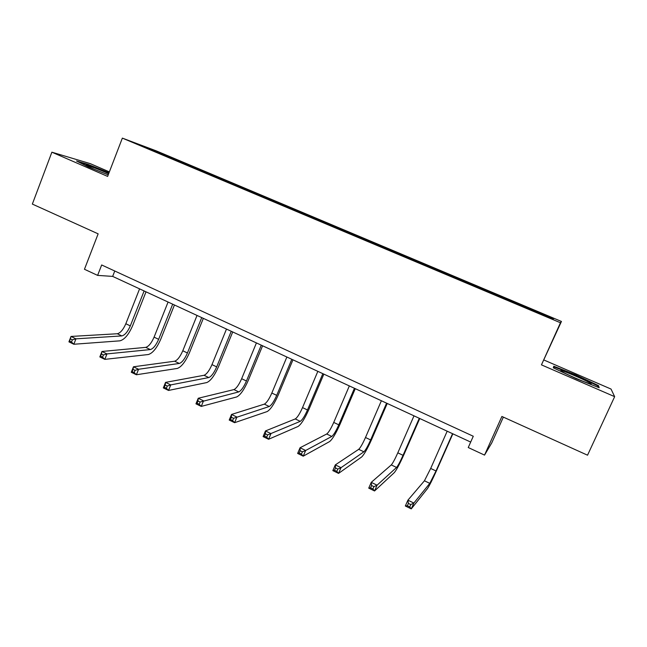 <?xml version="1.0" encoding="UTF-8"?>
<svg xmlns="http://www.w3.org/2000/svg" width="647" height="647" viewBox="0 0 647 647"><rect width="100%" height="100%" fill="white"/><g stroke="black" fill="none" stroke-linecap="round" stroke-linejoin="round"><path stroke-width="0.97" d="M109.359 171.9L90.313 163.659L51.873 152.191L32.35 204.08L98.142 233.842L84.458 269.273L97.624 275.387L112.659 276.398L470.676 442.071M561.442 321.462L156.25 150.864L122.356 138.118L560.456 322.756L561.442 321.462L541.45 364.859L614.65 396.66L611.035 389.057L544.014 360.047M503.35 417.121L491.752 442.92L484.53 455.1L468.242 447.53L473.281 436.248L101.668 264.971L97.624 275.387M614.65 396.66L587.541 455.197L501.894 416.458L484.53 455.1M171.495 158.499L512.675 302.262L552.95 319.06L553.63 318.647L552.764 318.979M171.495 158.337L139.121 144.702L187.266 164.209L187.007 164.872M553.63 318.647L187.266 164.209M195.548 167.84L195.127 168.301M213.688 175.474L213.259 175.952M225.116 180.295L224.703 180.756M243.555 188.059L243.102 188.592M255.177 192.952L254.781 193.429M273.932 200.853L273.438 201.46M285.748 205.827L285.359 206.312M304.826 213.858L304.349 214.48M316.844 218.921L316.472 219.422M336.254 227.097L335.793 227.728M348.482 232.249L348.126 232.758M368.224 240.563L367.787 241.21M380.671 245.803L380.323 246.329M400.76 254.263L400.339 254.926M413.433 259.601L413.093 260.134M433.878 268.214L433.474 268.885M446.77 273.641L446.446 274.191M467.587 282.407L467.191 283.095M480.705 287.931L480.406 288.489M501.894 296.86L501.53 297.563M515.263 302.489L514.972 303.055M541.45 364.859L560.456 322.756M51.873 152.191L107.628 176.413L122.356 138.118M152.846 149.861L152.894 150.5M184.314 163.109L183.885 163.562M114.762 271.004L112.659 276.398M502.484 296.941L502.096 297.806M468.444 282.61L468.072 283.467M435.002 268.529L434.638 269.378M402.151 254.692L401.787 255.541M369.866 241.096L369.51 241.938M338.13 227.736L337.783 228.569M306.929 214.594L306.605 215.378M276.261 201.678L275.978 202.365M246.103 188.981L245.828 189.66M216.438 176.494L216.171 177.165M575.951 374.977L553.783 366.234L553.298 367.803L576.162 378.665L599.187 387.715L598.475 385.604L575.951 374.977L575.733 375.462L597.577 385.774L598.071 387.278M109.028 172.781L87.887 164.33L76.532 160.982L88.388 166.942L108.227 174.852M597.917 386.817L598.475 385.604M87.709 164.799L87.887 164.33M447.182 431.201L430.684 468.444L424.432 480.786L407.909 500.171L413.854 503.059L411.274 508.882L427.465 488.606C429.365 485.808 432.463 479.621 436.774 470.062L452.851 433.822M452.56 433.684L436.013 470.976L429.794 483.358L413.854 503.059L410.764 504.587L408.386 503.431L407.351 505.76L409.737 506.924L410.764 504.587M409.737 506.924L411.274 508.882L405.337 505.994L407.909 500.171L408.386 503.431M405.337 505.994L407.351 505.76M562.761 371.022C560.48 370.31 560.067 370.424 561.515 371.362C565.066 373.731 583.57 381.884 589.231 383.558C591.172 384.148 591.641 384.092 590.646 383.388C587.767 381.245 568.818 372.858 562.761 371.022M553.929 368.111L554.269 366.995L575.757 375.47M553.792 368.046L554.269 366.995M108.672 173.703L105.833 172.442C96.282 168.269 83.123 163.61 86.504 165.632L94.454 169.36M105.121 173.614L108.267 174.747M79.071 162.251L88.097 164.912L108.866 173.202M413.999 415.843L397.808 452.835C394.953 459.192 392.778 463.22 391.281 464.918L371.257 482.355L377.08 485.193L374.556 490.968L394.266 472.658C396.482 470.037 399.717 463.988 403.971 454.501L419.757 418.512M419.28 418.286L403.041 455.318C400.178 461.683 398.018 465.727 396.554 467.441L377.08 485.193L373.934 486.657L371.596 485.517L370.585 487.838L372.923 488.97L373.934 486.657M372.923 488.97L374.556 490.968L368.741 488.129L371.257 482.355L371.596 485.517M368.741 488.129L370.585 487.838M381.382 400.752L365.49 437.501C362.668 443.81 360.411 447.748 358.713 449.325L335.308 464.886L341.026 467.668L338.551 473.402L361.649 456.984C364.164 454.55 367.528 448.622 371.742 439.216L387.238 403.461M386.574 403.154L370.634 439.944C367.803 446.252 365.563 450.207 363.889 451.808L341.026 467.668L337.815 469.075L335.518 467.959L334.531 470.256L336.82 471.372L337.815 469.075M336.82 471.372L338.551 473.402L332.841 470.62L335.308 464.886L335.518 467.959M332.841 470.62L334.531 470.256M349.34 385.919L333.739 422.426C330.94 428.678 328.603 432.536 326.703 434L300.054 447.756L305.659 450.474L303.233 456.175L329.59 441.586C332.404 439.321 335.89 433.522 340.055 424.189L355.268 388.669M354.435 388.281L338.785 424.828C335.995 431.088 333.658 434.962 331.798 436.442L305.659 450.474L302.392 451.824L300.143 450.733L299.173 453.013L301.421 454.113L302.392 451.824M301.421 454.113L303.233 456.175L297.636 453.442L300.054 447.756L300.143 450.733M297.636 453.442L299.173 453.013M317.839 371.346L302.521 407.61C299.755 413.813 297.329 417.59 295.25 418.941L265.464 430.942L270.964 433.619L268.594 439.273L298.089 426.454C301.187 424.351 304.794 418.674 308.91 409.414L323.848 374.128M322.845 373.667L307.487 409.972C304.721 416.175 302.311 419.968 300.257 421.343L267.648 434.913L265.44 433.838L264.494 436.102L266.693 437.178L267.648 434.913M266.693 437.178L268.594 439.273L263.103 436.596L265.464 430.942L265.44 433.838M263.103 436.596L264.494 436.102M286.872 357.015L271.829 393.044C269.095 399.199 266.596 402.895 264.332 404.14L231.537 414.452L236.931 417.072L234.602 422.685L267.122 411.573C270.486 409.64 274.215 404.076 278.291 394.888L292.962 359.837M291.797 359.295L276.714 395.357C273.972 401.52 271.481 405.232 269.249 406.494L233.559 418.318L231.391 417.266L230.461 419.515L232.621 420.566L233.559 418.318M232.621 420.566L234.602 422.685L229.216 420.057L231.537 414.452L231.391 417.266M229.216 420.057L230.461 419.515M256.422 342.926L241.646 378.721C238.945 384.819 236.373 388.443 233.931 389.591L198.233 398.269L203.53 400.841L201.249 406.413L236.681 396.951C240.312 395.163 244.145 389.72 248.181 380.606L262.585 345.781M261.267 345.166L246.45 380.994C243.741 387.108 241.177 390.748 238.767 391.904L200.109 402.03L197.982 401.003L197.068 403.235L199.195 404.27L200.109 402.03M199.195 404.27L201.249 406.413L195.96 403.833L198.233 398.269L197.982 401.003M195.96 403.833L197.068 403.235M226.482 329.072L211.973 364.633C209.296 370.691 206.652 374.241 204.04 375.284L165.551 382.385L170.751 384.908L168.511 390.44L206.749 382.571C210.631 380.937 214.569 375.6 218.565 366.558L232.718 331.96M231.246 331.272L216.696 366.873C214.011 372.939 211.383 376.497 208.795 377.557L170.751 384.908L167.282 386.049L165.195 385.038L164.298 387.254L166.384 388.273L167.282 386.049M166.384 388.273L168.511 390.44L163.327 387.909L165.551 382.385L165.195 385.038M163.327 387.909L164.298 387.254M197.036 315.445L182.786 350.779C180.133 356.788 177.424 360.266 174.65 361.212L133.468 366.792L138.571 369.267L136.38 374.759L177.318 368.434C181.443 366.946 185.479 361.713 189.434 352.744L203.336 318.364M201.727 317.612L187.428 352.979C184.775 358.996 182.074 362.49 179.324 363.452L138.571 369.267L135.053 370.359L133.007 369.364L132.134 371.572L134.18 372.567L135.053 370.359M134.18 372.567L136.38 374.759L131.284 372.276L133.468 366.792L133.007 369.364M131.284 372.276L132.134 371.572M168.074 302.044L154.075 337.152C151.447 343.112 148.673 346.517 145.737 347.366L101.959 351.475L106.973 353.909L104.822 359.368L148.365 354.524C152.724 353.181 156.865 348.054 160.78 339.149L174.439 304.988M172.684 304.179L158.644 339.319C156.016 345.288 153.25 348.709 150.339 349.574L106.973 353.909L103.415 354.96L101.409 353.982L100.552 356.173L102.558 357.152L103.415 354.96M102.558 357.152L104.822 359.368L99.824 356.926L101.959 351.475L101.409 353.982M99.824 356.926L100.552 356.173M139.582 288.861L125.825 323.743C123.229 329.655 120.382 332.995 117.301 333.755L71.024 336.44L75.95 338.834L73.839 344.253L119.889 340.84C124.483 339.635 128.713 334.612 132.586 325.781L146.012 291.837M144.119 290.956L130.322 325.878C127.718 331.798 124.887 335.146 121.83 335.922L75.95 338.834L72.351 339.837L70.377 338.874L69.536 341.05L71.51 342.012L72.351 339.837M71.51 342.012L73.839 344.253L68.93 341.851L71.024 336.44L70.377 338.874M68.93 341.851L69.536 341.05M436.013 470.976L430.684 468.444M429.794 483.358L424.432 480.786M403.041 455.318L397.808 452.835M396.554 467.441L391.281 464.918M370.634 439.944L365.49 437.501M363.889 451.808L358.713 449.325M338.785 424.828L333.739 422.426M331.798 436.442L326.703 434M307.487 409.972L302.521 407.61M300.257 421.343L295.25 418.941M276.714 395.357L271.829 393.044M269.249 406.494L264.332 404.14M246.45 380.994L241.646 378.721M238.767 391.904L233.931 389.591M216.696 366.873L211.973 364.633M208.795 377.557L204.04 375.284M187.428 352.979L182.786 350.779M179.324 363.452L174.65 361.212M158.644 339.319L154.075 337.152M150.339 349.574L145.737 347.366M130.322 325.878L125.825 323.743M121.83 335.922L117.301 333.755M589.231 383.558L590.646 383.388"/></g></svg>

